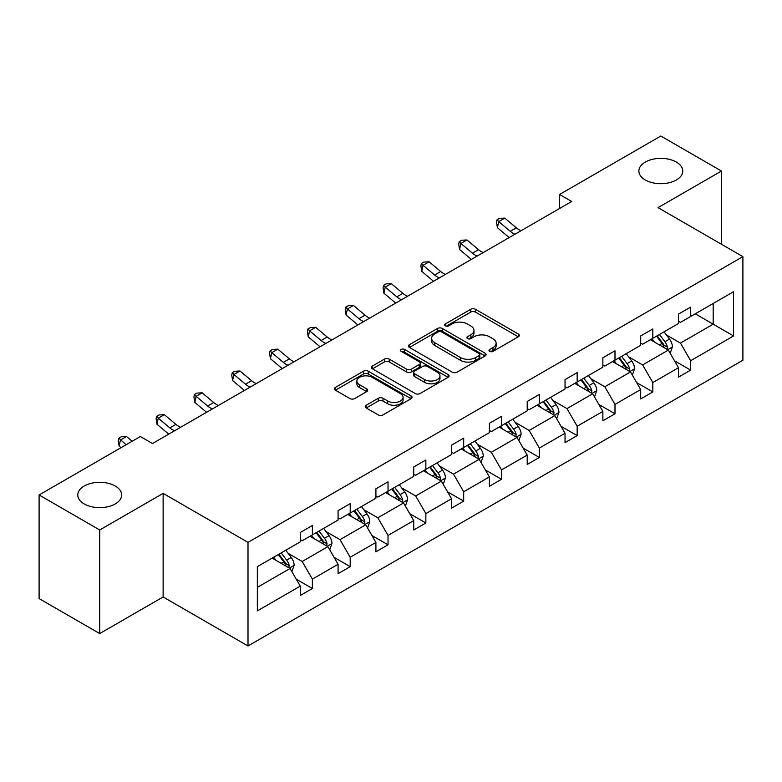 <?xml version="1.0" encoding="UTF-8"?>
<svg xmlns="http://www.w3.org/2000/svg" width="782" height="782" viewBox="0 0 782 782"><rect width="100%" height="100%" fill="white"/><g stroke="black" fill="none" stroke-linecap="round" stroke-linejoin="round"><path stroke-width="1.17" d="M115.237 486.023A21.945 12.668 0 0 0 91.318 483.276A21.945 12.668 0 0 0 77.77 494.977A21.945 12.668 0 0 0 84.202 503.94A21.945 12.668 0 0 0 108.121 506.687A21.945 12.668 0 0 0 121.669 494.977A21.945 12.668 0 0 0 115.237 486.023M676.342 162.07A21.945 12.668 0 0 0 652.423 159.323A21.945 12.668 0 0 0 638.874 171.033A21.945 12.668 0 0 0 645.306 179.987A21.945 12.668 0 0 0 669.216 182.734A21.945 12.668 0 0 0 682.764 171.033A21.945 12.668 0 0 0 676.342 162.07M489.698 351.382A2.356 1.359 0 0 0 493.031 351.382L518.319 336.788A3.363 1.945 0 0 0 519.307 335.41A3.363 1.945 0 0 0 518.319 334.041L475.476 309.301A3.363 1.945 0 0 0 470.715 309.301L445.427 323.904A2.356 1.359 0 0 0 444.733 324.862A2.356 1.359 0 0 0 445.427 325.83A2.356 1.359 0 0 0 448.76 325.83L452.035 323.934A10.772 6.217 0 0 1 467.265 323.934L470.832 325.996A10.772 6.217 0 0 1 473.99 330.395A10.772 6.217 0 0 1 470.832 334.794L467.558 336.68A2.356 1.359 0 0 0 466.874 337.648A2.356 1.359 0 0 0 467.558 338.606A2.356 1.359 0 0 0 470.891 338.606L474.166 336.719A10.772 6.217 0 0 1 489.395 336.719L492.973 338.782A10.772 6.217 0 0 1 496.12 343.181A10.772 6.217 0 0 1 492.973 347.57L489.698 349.466A2.356 1.359 0 0 0 489.004 350.424A2.356 1.359 0 0 0 489.698 351.382L489.698 349.466M366.23 405.223A3.363 1.945 0 0 0 365.243 406.591A3.363 1.945 0 0 0 366.23 407.969L378.253 414.91A3.363 1.945 0 0 0 383.004 414.91L411.097 398.693A3.363 1.945 0 0 0 412.085 397.315A3.363 1.945 0 0 0 411.097 395.946L368.254 371.206A3.363 1.945 0 0 0 363.493 371.206L335.41 387.422A3.363 1.945 0 0 0 334.422 388.801A3.363 1.945 0 0 0 335.41 390.169L349.925 398.556A3.363 1.945 0 0 0 354.686 398.556L366.709 391.616A3.363 1.945 0 0 0 367.687 390.238A3.363 1.945 0 0 0 366.709 388.869L359.505 384.705A9.003 5.2 0 0 1 356.866 381.03A9.003 5.2 0 0 1 362.428 376.23A9.003 5.2 0 0 1 372.242 377.354L400.443 393.639A9.003 5.2 0 0 1 403.082 397.315A9.003 5.2 0 0 1 397.52 402.124A9.003 5.2 0 0 1 387.706 400.99L383.004 398.282A3.363 1.945 0 0 0 378.253 398.282L366.23 405.223L366.23 407.969M163.125 493.374L99.725 529.981L39.1 494.977L39.1 598.582L99.725 633.576L163.125 596.969L248.002 645.971L248.002 542.366L163.125 493.374L163.125 596.969M721.444 244.248L721.444 171.033L658.033 207.641L742.9 256.643L248.002 542.366M721.444 171.033L660.819 136.029L559.589 194.483L559.589 208.481M39.1 494.977L140.34 436.532L152.461 443.531L571.71 201.482L559.589 194.483M452.27 372.173A3.363 1.945 0 0 0 457.03 372.173L485.114 355.957A3.363 1.945 0 0 0 486.101 354.578A3.363 1.945 0 0 0 485.114 353.21L442.27 328.469A3.363 1.945 0 0 0 437.509 328.469L409.426 344.686A3.363 1.945 0 0 0 408.439 346.064A3.363 1.945 0 0 0 409.426 347.433L452.27 372.173M402.153 351.9A2.356 1.359 0 0 1 404.548 352.232L404.548 349.427L448.106 374.578A3.363 1.945 0 0 1 449.093 375.947A3.363 1.945 0 0 1 448.106 377.325L420.022 393.542A3.363 1.945 0 0 1 415.262 393.542L372.418 368.801L372.418 366.054A3.363 1.945 0 0 0 371.43 367.432A3.363 1.945 0 0 0 372.418 368.801M372.418 366.054L384.441 359.114A3.363 1.945 0 0 1 389.201 359.114L406.572 369.143A3.363 1.945 0 0 0 411.332 369.143L419.308 364.539A3.363 1.945 0 0 0 420.296 363.171A3.363 1.945 0 0 0 419.308 361.792L401.215 351.353A2.356 1.359 0 0 1 400.531 350.395A2.356 1.359 0 0 1 401.977 349.134A2.356 1.359 0 0 1 404.548 349.427M99.725 529.981L99.725 633.576M257.337 566.657L300.249 541.877L300.249 532.503L312.38 525.504L312.38 534.878L338.078 520.04L338.078 510.656L350.199 503.657L350.199 513.041L375.907 498.202L375.907 488.818L388.028 481.82L388.028 491.204L413.737 476.365L413.737 466.981L425.858 459.982L425.858 469.366L451.556 454.518L451.556 445.144L463.687 438.145L463.687 447.519L489.385 432.681L489.385 423.306L501.506 416.307L501.506 425.682L527.215 410.843L527.215 401.469L539.336 394.46L539.336 403.844L565.044 389.006L565.044 379.622L577.165 372.623L577.165 382.007L602.863 367.169L602.863 357.785L614.994 350.786L614.994 360.17L640.693 345.331L640.693 335.947L652.814 328.948L652.814 338.323L678.522 323.484L678.522 314.11L690.643 307.111L690.643 316.485L733.565 291.706L733.565 335.947L690.643 360.727L690.643 370.111L678.522 377.11L678.522 367.726L652.814 382.564L652.814 391.948L640.693 398.947L640.693 389.563L614.994 404.402L614.994 413.786L602.863 420.784L602.863 411.4L577.165 426.249L577.165 435.623L565.044 442.622L565.044 433.248L539.336 448.086L539.336 457.46L527.215 464.459L527.215 455.085L501.506 469.923L501.506 479.298L489.385 486.306L489.385 476.922L463.687 491.761L463.687 501.145L451.556 508.144L451.556 498.76L425.858 513.598L425.858 522.982L413.737 529.981L413.737 520.597L388.028 535.435L388.028 544.819L375.907 551.818L375.907 542.444L350.199 557.283L350.199 566.657L338.078 573.656L338.078 564.281L312.38 579.12L312.38 588.494L300.249 595.503L300.249 586.119L257.337 610.898L257.337 566.657M248.002 645.971L742.9 360.238L742.9 256.643M309.946 536.276L327.893 546.638L302.194 561.476L288.157 553.373M302.194 561.476L312.38 579.12M327.893 546.638L338.078 564.281M300.249 539.639L302.194 540.763L312.38 534.878M347.775 514.439L365.722 524.8L340.014 539.639L325.986 531.535M340.014 539.639L350.199 557.283M365.722 524.8L375.907 542.444M338.078 517.801L340.014 518.916L350.199 513.041M385.604 492.601L403.551 502.963L377.843 517.801L363.806 509.698M377.843 517.801L388.028 535.435M403.551 502.963L413.737 520.597M375.907 495.964L377.843 497.078L388.028 491.204M423.433 470.764L441.371 481.125L415.672 495.964L401.635 487.86M415.672 495.964L425.858 513.598M441.371 481.125L451.556 498.76M413.737 474.127L415.672 475.241L425.858 469.366M461.263 448.927L479.2 459.278L453.501 474.127L439.464 466.023M453.501 474.127L463.687 491.761M479.2 459.278L489.385 476.922M451.556 452.279L453.501 453.404L463.687 447.519M499.082 427.08L517.029 437.441L491.331 452.279L477.294 444.176M491.331 452.279L501.506 469.923M517.029 437.441L527.215 455.085M489.385 430.442L491.331 431.566L501.506 425.682M536.911 405.242L554.858 415.604L529.15 430.442L515.123 422.339M529.15 430.442L539.336 448.086M554.858 415.604L565.044 433.248M527.215 408.605L529.15 409.729L539.336 403.844M574.741 383.405L592.688 393.766L566.979 408.605L552.942 400.501M566.979 408.605L577.165 426.249M592.688 393.766L602.863 411.4M565.044 386.767L566.979 387.882L577.165 382.007M612.57 361.567L630.507 371.929L604.809 386.767L590.772 378.664M604.809 386.767L614.994 404.402M630.507 371.929L640.693 389.563M602.863 364.93L604.809 366.044L614.994 360.17M650.389 339.73L668.336 350.082L642.638 364.93L628.601 356.827M642.638 364.93L652.814 382.564M668.336 350.082L678.522 367.726M640.693 343.083L642.638 344.207L652.814 338.323M695.257 313.826L713.194 324.188L680.457 343.083L666.43 334.979M680.457 343.083L690.643 360.727M733.565 335.947L713.194 324.188L713.194 303.465L733.565 291.706M678.522 321.246L680.457 322.37L690.643 316.485M257.337 587.38L290.063 568.475L272.126 558.123M290.063 568.475L300.249 586.119M674.524 360.795L690.643 370.111M636.695 382.633L652.814 391.948M598.865 404.48L614.994 413.786M561.036 426.317L577.165 435.623M523.217 448.154L539.336 457.46M485.387 469.992L501.506 479.298M447.558 491.829L463.687 501.145M409.729 513.666L425.858 522.982M371.909 535.514L388.028 544.819M334.08 557.351L350.199 566.657M296.251 579.188L312.38 588.494M490.637 351.714L492.973 350.375A10.772 6.217 0 0 0 496.12 345.976L496.12 343.181M473.99 330.395L473.99 333.2A10.772 6.217 0 0 1 470.832 337.589L468.506 338.938M518.271 336.807L475.476 312.106A3.363 1.945 0 0 0 470.715 312.106L446.366 326.162M485.075 355.986L442.27 331.275A3.363 1.945 0 0 0 437.509 331.275L409.475 347.462M479.161 355.546A2.356 1.359 0 0 0 479.855 354.578A2.356 1.359 0 0 0 479.161 353.62L441.556 331.91A2.356 1.359 0 0 0 438.223 331.91L434.772 333.904A10.772 6.217 0 0 0 431.625 338.293A10.772 6.217 0 0 0 434.772 342.692L460.481 357.54A10.772 6.217 0 0 0 475.71 357.54L479.161 355.546L479.161 358.342A2.356 1.359 0 0 0 479.855 357.384L479.855 354.578M431.625 338.293L431.625 341.099A10.772 6.217 0 0 0 434.772 345.497L434.772 342.692M479.161 358.342L475.71 360.336A10.772 6.217 0 0 1 460.481 360.336L434.772 345.497M372.467 368.83L384.441 361.919L384.441 359.114M420.296 363.171L420.296 365.966A3.363 1.945 0 0 1 419.308 367.345L411.332 371.949A3.363 1.945 0 0 1 406.572 371.949L389.201 361.919A3.363 1.945 0 0 0 384.441 361.919M404.548 352.232L448.057 377.344M424.597 379.553A9.003 5.2 0 0 0 434.411 380.687A9.003 5.2 0 0 0 439.973 375.878A9.003 5.2 0 0 0 437.334 372.203L427.402 366.465A3.363 1.945 0 0 0 422.642 366.465L414.665 371.069A3.363 1.945 0 0 0 413.678 372.447A3.363 1.945 0 0 0 414.665 373.816L424.597 379.553L424.597 382.359A9.003 5.2 0 0 0 434.411 383.483A9.003 5.2 0 0 0 439.973 378.683L439.973 375.878M413.678 372.447L413.678 375.243A3.363 1.945 0 0 0 414.665 376.621L414.665 373.816M424.597 382.359L414.665 376.621M403.082 397.315L403.082 400.12A9.003 5.2 0 0 1 397.52 404.92A9.003 5.2 0 0 1 387.706 403.795L383.004 401.078A3.363 1.945 0 0 0 378.253 401.078L366.269 407.989M356.866 381.03L356.866 383.835A9.003 5.2 0 0 0 359.505 387.51L359.505 384.705M366.66 391.635L359.505 387.51M411.049 398.712L368.254 374.011A3.363 1.945 0 0 0 363.493 374.011L335.449 390.198M670.184 353.278L672.412 346.837A9.091 5.249 -120 0 0 669.509 339.105L664.065 331.832M654.299 341.988L651.944 338.831M666.997 349.31L667.505 347.228A9.091 5.249 -120 0 0 664.905 341.763L659.461 334.491M657.183 335.81L663.175 343.806A4.633 2.669 60 0 1 664.016 345.214L667.505 347.228M656.548 336.172L661.992 343.445A9.091 5.249 60 0 1 664.26 347.736M515.015 234.209A17.145 9.902 60 0 1 510.284 231.325L498.73 221.619L497.381 227.66L508.935 237.376A25.718 14.848 -120 0 0 509.19 237.581M521.086 230.71A17.145 9.902 60 0 1 516.345 227.826L504.791 218.11L498.73 221.619L497.069 219.791L499.493 218.393L504.791 218.11M497.381 227.66L496.531 222.215L497.069 219.791M632.355 375.116L634.583 368.674A9.091 5.249 -120 0 0 631.68 360.942L626.235 353.669M616.48 363.825L614.114 360.668M629.168 371.147L629.676 369.065A9.091 5.249 -120 0 0 627.076 363.601L621.631 356.328M619.354 357.648L625.346 365.644A4.633 2.669 60 0 1 626.187 367.051L629.676 369.065M618.718 358.009L624.163 365.282A9.091 5.249 60 0 1 626.431 369.573M594.525 396.953L596.754 390.521A9.091 5.249 -120 0 0 593.861 382.779L588.416 375.507M578.651 385.663L576.285 382.515M591.339 392.994L591.847 390.902A9.091 5.249 -120 0 0 589.247 385.438L583.802 378.175M581.525 379.485L587.517 387.481A4.633 2.669 60 0 1 588.357 388.889L591.847 390.902M580.899 379.847L586.344 387.119A9.091 5.249 60 0 1 588.602 391.411M477.196 256.046A17.145 9.902 60 0 1 472.455 253.163L460.901 243.456L459.552 249.497L471.116 259.213A25.718 14.848 -120 0 0 471.36 259.419M483.256 252.547A17.145 9.902 60 0 1 478.525 249.663L466.962 239.957L460.901 243.456L459.239 241.638L461.663 240.23L466.962 239.957M459.552 249.497L458.702 244.052L459.239 241.638M439.367 277.893A17.145 9.902 60 0 1 434.636 275.01L423.072 265.293L421.733 271.344L433.287 281.051A25.718 14.848 -120 0 0 433.531 281.256M445.427 274.384A17.145 9.902 60 0 1 440.696 271.51L429.142 261.794L423.072 265.293L421.42 263.475L423.844 262.078L429.142 261.794M421.733 271.344L420.882 265.89L421.42 263.475M556.696 418.8L558.925 412.358A9.091 5.249 -120 0 0 556.031 404.617L550.587 397.354M540.821 407.5L538.466 404.353M553.519 414.831L554.027 412.74A9.091 5.249 -120 0 0 551.418 407.275L545.983 400.013M543.705 401.322L549.697 409.318A4.633 2.669 60 0 1 550.538 410.726L554.027 412.74M543.07 401.694L548.514 408.957A9.091 5.249 60 0 1 550.772 413.248M401.537 299.731A17.145 9.902 60 0 1 396.806 296.847L385.252 287.131L383.903 293.182L395.457 302.888A25.718 14.848 -120 0 0 395.702 303.093M407.598 296.231A17.145 9.902 60 0 1 402.867 293.348L391.313 283.631L385.252 287.131L383.591 285.313L386.015 283.915L391.313 283.631M383.903 293.182L383.053 287.727L383.591 285.313M518.877 440.637L521.105 434.196A9.091 5.249 -120 0 0 518.202 426.454L512.757 419.191M502.992 429.338L500.636 426.19M515.69 436.669L516.198 434.587A9.091 5.249 -120 0 0 513.598 429.113L508.153 421.85M505.876 423.16L511.868 431.165A4.633 2.669 60 0 1 512.709 432.563L516.198 434.587M505.24 423.531L510.685 430.794A9.091 5.249 60 0 1 512.953 435.085M363.708 321.568A17.145 9.902 60 0 1 358.977 318.685L347.423 308.968L346.074 315.019L357.628 324.735A25.718 14.848 -120 0 0 357.873 324.941M369.769 318.069A17.145 9.902 60 0 1 365.038 315.185L353.484 305.469L347.423 308.968L345.761 307.15L348.185 305.752L353.484 305.469M346.074 315.019L345.224 309.574L345.761 307.15M481.047 462.475L483.276 456.033A9.091 5.249 -120 0 0 480.373 448.291L474.928 441.028M465.163 451.175L462.807 448.027M477.861 458.506L478.369 456.424A9.091 5.249 -120 0 0 475.769 450.96L470.324 443.687M468.047 445.007L474.039 453.003A4.633 2.669 60 0 1 474.879 454.41L478.369 456.424M467.411 445.369L472.856 452.631A9.091 5.249 60 0 1 475.124 456.923M325.889 343.406A17.145 9.902 60 0 1 321.148 340.522L309.594 330.806L308.245 336.856L319.809 346.573A25.718 14.848 -120 0 0 320.053 346.778M331.949 339.906A17.145 9.902 60 0 1 327.208 337.022L315.654 327.306L309.594 330.806L307.932 328.987L310.356 327.59L315.654 327.306M308.245 336.856L307.394 331.412L307.932 328.987M443.218 484.312L445.447 477.87A9.091 5.249 -120 0 0 442.544 470.138L437.109 462.866M427.343 473.022L424.978 469.865M440.031 480.344L440.54 478.261A9.091 5.249 -120 0 0 437.94 472.797L432.495 465.525M430.217 466.844L436.209 474.84A4.633 2.669 60 0 1 437.05 476.248L440.54 478.261M429.592 467.206L435.027 474.478A9.091 5.249 60 0 1 437.294 478.77M288.059 365.243A17.145 9.902 60 0 1 283.328 362.359L271.765 352.653L270.416 358.694L281.979 368.41A25.718 14.848 -120 0 0 282.224 368.615M294.12 361.743A17.145 9.902 60 0 1 289.389 358.86L277.825 349.153L271.765 352.653L270.113 350.835L272.537 349.427L277.825 349.153M270.416 358.694L269.565 353.249L270.113 350.835M405.389 506.149L407.618 499.708A9.091 5.249 -120 0 0 404.724 491.976L399.279 484.703M389.514 494.859L387.149 491.712M402.202 502.191L402.71 500.099A9.091 5.249 -120 0 0 400.11 494.635L394.666 487.372M392.398 488.682L398.38 496.678A4.633 2.669 60 0 1 399.231 498.085L402.71 500.099M391.762 489.043L397.207 496.316A9.091 5.249 60 0 1 399.465 500.607M250.23 387.08A17.145 9.902 60 0 1 245.499 384.206L233.945 374.49L232.596 380.531L244.15 390.247A25.718 14.848 -120 0 0 244.395 390.453M256.291 383.581A17.145 9.902 60 0 1 251.56 380.697L240.006 370.991L233.945 374.49L232.283 372.672L234.708 371.274L240.006 370.991M232.596 380.531L231.746 375.086L232.283 372.672M367.56 527.997L369.798 521.555A9.091 5.249 -120 0 0 366.895 513.813L361.45 506.55M351.685 516.697L349.329 513.549M364.383 524.028L364.891 521.936A9.091 5.249 -120 0 0 362.291 516.472L356.846 509.209M354.569 510.519L360.561 518.515A4.633 2.669 60 0 1 361.401 519.922L364.891 521.936M353.933 510.89L359.378 518.153A9.091 5.249 60 0 1 361.646 522.444M212.401 408.927A17.145 9.902 60 0 1 207.67 406.044L196.116 396.327L194.767 402.378L206.321 412.085A25.718 14.848 -120 0 0 206.565 412.29M218.461 405.428A17.145 9.902 60 0 1 213.73 402.544L202.176 392.828L196.116 396.327L194.454 394.509L196.878 393.111L202.176 392.828M194.767 402.378L193.916 396.924L194.454 394.509M329.74 549.834L331.969 543.392A9.091 5.249 -120 0 0 329.066 535.65L323.621 528.388M313.856 538.534L311.5 535.387M326.553 545.865L327.062 543.783A9.091 5.249 -120 0 0 324.462 538.309L319.017 531.046M316.739 532.356L322.731 540.362A4.633 2.669 60 0 1 323.572 541.76L327.062 543.783M316.104 532.728L321.549 539.991A9.091 5.249 60 0 1 323.816 544.282M174.572 430.765A17.145 9.902 60 0 1 169.841 427.881L158.287 418.165L156.938 424.215L168.492 433.932A25.718 14.848 -120 0 0 168.746 434.127M180.642 427.265A17.145 9.902 60 0 1 175.901 424.382L164.347 414.665L158.287 418.165L156.625 416.347L159.049 414.949L164.347 414.665M156.938 424.215L156.087 418.771L156.625 416.347M291.911 571.671L294.14 565.23A9.091 5.249 -120 0 0 291.236 557.488L285.792 550.225M276.036 560.371L273.671 557.224M288.724 567.703L289.232 565.621A9.091 5.249 -120 0 0 286.632 560.156L281.188 552.884M278.91 554.203L284.902 562.199A4.633 2.669 60 0 1 285.743 563.607L289.232 565.621M278.275 554.565L283.719 561.828A9.091 5.249 60 0 1 285.987 566.119M132.168 441.253L126.518 436.503L120.457 440.002L119.108 446.053L121.044 447.675M126.107 444.753L118.805 438.184L121.23 436.786L126.518 436.503M119.108 446.053L118.258 440.608L118.805 438.184M492.973 350.375L492.973 347.57M467.558 338.606L467.558 336.68M470.832 337.589L470.832 334.794M445.427 325.83L445.427 323.904M470.715 312.106L470.715 309.301M475.476 312.106L475.476 309.301M518.319 336.788L518.319 334.041M409.426 347.433L409.426 344.686M437.509 331.275L437.509 328.469M442.27 331.275L442.27 328.469M485.114 355.957L485.114 353.21M460.481 360.336L460.481 357.54M475.71 360.336L475.71 357.54M389.201 361.919L389.201 359.114M406.572 371.949L406.572 369.143M411.332 371.949L411.332 369.143M419.308 367.345L419.308 364.539M448.106 377.325L448.106 374.578M378.253 401.078L378.253 398.282M383.004 401.078L383.004 398.282M387.706 403.795L387.706 400.99M366.709 391.616L366.709 388.869M335.41 390.169L335.41 387.422M363.493 374.011L363.493 371.206M368.254 374.011L368.254 371.206M411.097 398.693L411.097 395.946M667.681 349.71L672.354 347.012M664.905 341.763L669.509 339.105M659.412 344.93L661.992 343.445M510.284 231.325L516.345 227.826M629.852 371.548L634.525 368.85M627.076 363.601L631.68 360.942M621.582 366.768L624.163 365.282M592.033 393.385L596.695 390.697M589.247 385.438L593.861 382.779M583.753 388.615L586.344 387.119M472.455 253.163L478.525 249.663M434.636 275.01L440.696 271.51M554.203 415.222L558.866 412.534M551.418 407.275L556.031 404.617M545.924 410.452L548.514 408.957M396.806 296.847L402.867 293.348M516.374 437.07L521.047 434.372M513.598 429.113L518.202 426.454M508.104 432.29L510.685 430.794M358.977 318.685L365.038 315.185M478.545 458.907L483.217 456.209M475.769 450.96L480.373 448.291M470.275 454.127L472.856 452.631M321.148 340.522L327.208 337.022M440.725 480.744L445.388 478.046M437.94 472.797L442.544 470.138M432.446 475.964L435.027 474.478M283.328 362.359L289.389 358.86M402.896 502.582L407.559 499.884M400.11 494.635L404.724 491.976M394.617 497.802L397.207 496.316M245.499 384.206L251.56 380.697M365.067 524.419L369.73 521.731M362.291 516.472L366.895 513.813M356.797 519.649L359.378 518.153M207.67 406.044L213.73 402.544M327.238 546.266L331.91 543.568M324.462 538.309L329.066 535.65M318.968 541.486L321.549 539.991M169.841 427.881L175.901 424.382M289.408 568.103L294.081 565.406M286.632 560.156L291.236 557.488M281.139 563.323L283.719 561.828"/></g></svg>
